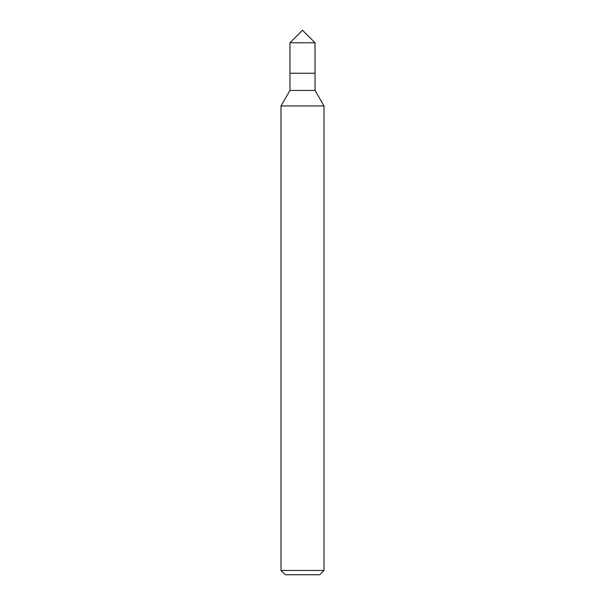 <?xml version="1.0" encoding="UTF-8"?>
<svg xmlns="http://www.w3.org/2000/svg" width="605" height="605" viewBox="0 0 605 605"><rect width="100%" height="100%" fill="white"/><g stroke="black" fill="none" stroke-linecap="round" stroke-linejoin="round"><path stroke-width="0.91" d="M323.993 570.455L281.007 570.455L285.303 574.75L319.697 574.75L323.993 570.455L323.993 105.943L281.007 105.943L289.961 90.432L315.039 90.432L323.993 105.943M289.961 90.432L289.961 73.235L315.039 73.235L315.039 42.789L289.961 42.789L302.5 30.25L315.039 42.789M289.961 42.789L289.961 73.235L315.039 73.235L315.039 90.432M281.007 570.455L281.007 105.943"/></g></svg>
